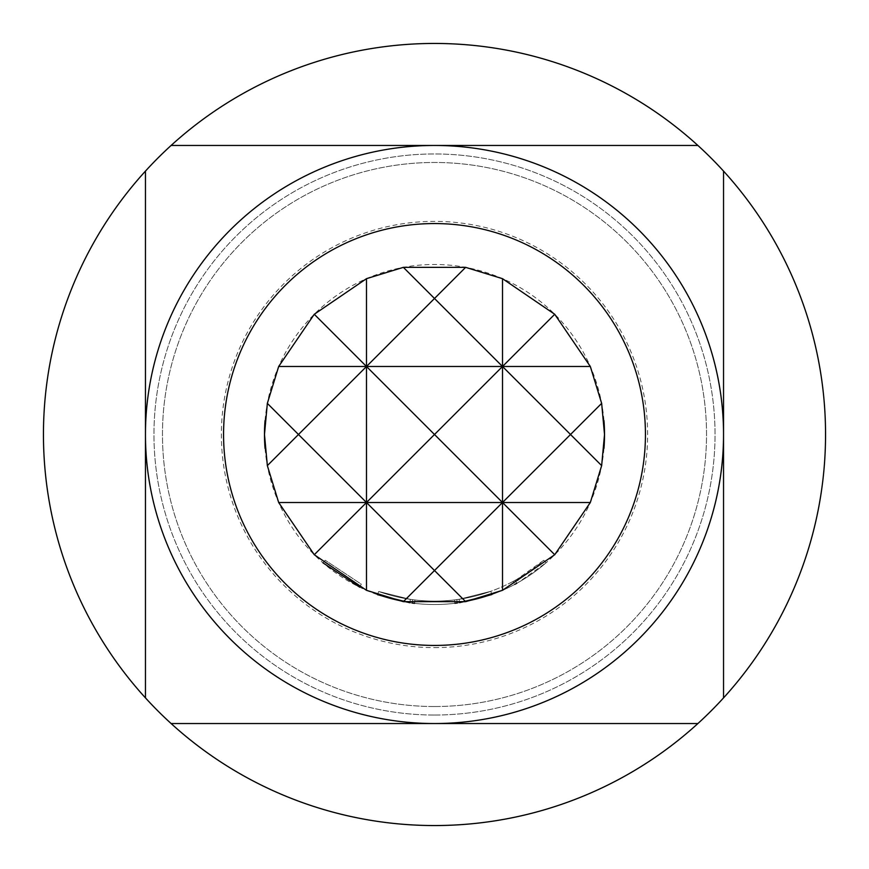<?xml version="1.0" encoding="UTF-8"?>
<svg xmlns="http://www.w3.org/2000/svg" width="869" height="869" viewBox="0 0 869 869"><rect width="100%" height="100%" fill="white"/><g stroke="black" fill="none" stroke-linecap="round" stroke-linejoin="round"><path stroke-width="0.65" stroke-dasharray="4.34 3.26" d="M359.777 587.227L361.276 584.174L325.212 560.266L361.276 584.174L359.777 587.227L322.975 562.84L325.212 560.266L322.975 562.84M513.123 581.404A166.62 166.62 0 0 1 414.947 599.968L414.556 603.347L414.947 599.968L412.634 599.675L414.947 599.968L414.556 603.347L412.188 603.053L414.556 603.347A170.02 170.02 0 0 0 491.908 594.537L459.636 602.651L491.908 594.537A170.02 170.02 0 0 1 409.831 602.728L377.548 594.7A170.02 170.02 0 0 0 459.636 602.651A170.02 170.02 0 0 1 377.548 594.7A170.02 170.02 0 0 0 454.921 603.292L457.279 602.988L454.921 603.292A170.02 170.02 0 0 1 377.548 594.7L409.831 602.728A170.02 170.02 0 0 0 491.908 594.537A170.02 170.02 0 0 1 414.556 603.347A170.02 170.02 0 0 0 514.73 584.402L513.123 581.404L515.176 580.286L516.816 583.262A170.02 170.02 0 0 0 546.025 562.84L518.891 582.1A170.02 170.02 0 0 1 409.831 602.728A170.02 170.02 0 0 0 459.636 602.651L459.136 599.295L490.757 591.333L491.908 594.537A170.02 170.02 0 0 1 457.279 602.988L456.822 599.621A166.62 166.62 0 0 0 490.757 591.333L491.908 594.537A170.02 170.02 0 0 1 414.556 603.347L412.188 603.053L414.556 603.347A170.02 170.02 0 0 0 454.921 603.292L454.509 599.914L454.921 603.292L454.509 599.914L456.822 599.621L457.279 602.988L456.822 599.621L454.509 599.914A166.62 166.62 0 0 1 414.947 599.968L414.556 603.347L412.188 603.053L412.634 599.675L412.188 603.053L412.634 599.675L414.947 599.968A166.62 166.62 0 0 0 490.757 591.333L491.908 594.537A170.02 170.02 0 0 1 409.831 602.728L377.548 594.7A170.02 170.02 0 0 0 491.908 594.537A170.02 170.02 0 0 1 409.831 602.728L410.331 599.36A166.62 166.62 0 0 0 490.757 591.333L491.908 594.537A170.02 170.02 0 0 1 414.556 603.347L414.947 599.968L412.634 599.675L412.188 603.053L412.634 599.675L414.947 599.968A166.62 166.62 0 0 0 490.757 591.333L491.908 594.537A170.02 170.02 0 0 1 377.548 594.7L378.678 591.496A166.62 166.62 0 0 0 490.757 591.333L491.908 594.537L490.757 591.333L491.908 594.537L490.757 591.333L491.908 594.537L490.757 591.333L459.136 599.295L459.636 602.651L459.136 599.295L490.757 591.333L491.908 594.537M265.045 448.415A170.02 170.02 0 0 0 434.5 604.52A170.02 170.02 0 0 0 603.955 448.415M434.5 715.035A280.535 280.535 0 0 0 715.035 434.5A280.535 280.535 0 0 0 434.5 153.965A280.535 280.535 0 0 0 153.965 434.5A280.535 280.535 0 0 0 434.5 715.035A280.535 280.535 0 0 0 715.035 434.5A280.535 280.535 0 0 0 434.5 153.965A280.535 280.535 0 0 0 153.965 434.5A280.535 280.535 0 0 0 434.5 715.035M434.5 706.53A272.03 272.03 0 0 0 706.53 434.5A272.03 272.03 0 0 0 434.5 162.47A272.03 272.03 0 0 0 162.47 434.5A272.03 272.03 0 0 0 434.5 706.53A272.03 272.03 0 0 0 706.53 434.5A272.03 272.03 0 0 0 434.5 162.47A272.03 272.03 0 0 0 162.47 434.5A272.03 272.03 0 0 0 434.5 706.53M434.5 647.633A213.133 213.133 0 0 0 647.633 434.5A213.133 213.133 0 0 0 434.5 221.367A213.133 213.133 0 0 0 221.367 434.5A213.133 213.133 0 0 0 434.5 647.633M434.5 145.46A289.04 289.04 0 0 1 723.54 434.5A289.04 289.04 0 0 1 434.5 723.54A289.04 289.04 0 0 1 145.46 434.5A289.04 289.04 0 0 1 434.5 145.46M434.5 825.55A391.05 391.05 0 0 0 825.55 434.5A391.05 391.05 0 0 0 434.5 43.45A391.05 391.05 0 0 0 43.45 434.5A391.05 391.05 0 0 0 434.5 825.55M697.894 145.46L171.106 145.46M145.46 171.106L145.46 697.894M171.106 723.54L697.894 723.54M723.54 697.894L723.54 171.106M603.955 420.585A170.02 170.02 0 0 0 434.5 264.48A170.02 170.02 0 0 0 265.045 420.585M412.188 603.053L412.634 599.675L414.947 599.968A166.62 166.62 0 0 0 490.757 591.333A166.62 166.62 0 0 1 410.331 599.36L409.831 602.728L410.331 599.36A166.62 166.62 0 0 0 459.136 599.295A166.62 166.62 0 0 1 378.678 591.496L377.548 594.7L378.678 591.496L410.331 599.36L378.678 591.496L410.331 599.36L378.678 591.496L377.548 594.7L378.678 591.496A166.62 166.62 0 0 0 490.757 591.333A166.62 166.62 0 0 1 410.331 599.36L378.678 591.496L377.548 594.7L378.678 591.496L410.331 599.36L409.831 602.728L410.331 599.36A166.62 166.62 0 0 0 517.207 579.145L518.891 582.1M516.816 583.262L515.176 580.286A166.62 166.62 0 0 0 543.788 560.266L546.025 562.84L543.788 560.266L517.207 579.145M454.509 599.914A166.62 166.62 0 0 1 378.678 591.496L377.548 594.7L378.678 591.496A166.62 166.62 0 0 0 454.509 599.914L456.822 599.621L457.279 602.988M377.548 594.7L378.678 591.496A166.62 166.62 0 0 0 459.136 599.295M409.831 602.728L410.331 599.36A166.62 166.62 0 0 0 490.757 591.333A166.62 166.62 0 0 1 414.947 599.968L414.556 603.347"/><path stroke-width="1.3" d="M377.548 594.7L409.831 602.728M412.188 603.053L414.556 603.347M459.636 602.651L491.908 594.537M454.921 603.292L457.279 602.988M514.73 584.402L516.816 583.262M322.975 562.84L359.777 587.227M265.045 420.585A170.02 170.02 0 0 0 265.045 448.415M603.955 448.415A170.02 170.02 0 0 0 604.52 434.5L601.652 465.632L590.323 502.51L554.726 554.726L502.51 590.323L465.632 601.652L403.368 601.652L366.49 590.323L314.274 554.726L278.677 502.51L267.348 465.632L264.48 434.5L267.348 403.368L278.677 366.49L314.274 314.274L366.49 366.49L366.49 502.51L298.48 434.5L267.348 465.632M434.5 645.439A210.939 210.939 0 0 0 645.439 434.5A210.939 210.939 0 0 0 434.5 223.561A210.939 210.939 0 0 0 223.561 434.5A210.939 210.939 0 0 0 434.5 645.439M171.106 723.54L434.5 723.54A289.04 289.04 0 0 0 723.54 434.5A289.04 289.04 0 0 0 434.5 145.46A289.04 289.04 0 0 0 145.46 434.5A289.04 289.04 0 0 0 434.5 723.54L697.894 723.54A391.05 391.05 0 0 0 434.5 43.45A391.05 391.05 0 0 0 171.106 723.54A391.05 391.05 0 0 0 697.894 723.54M697.894 145.46L171.106 145.46M145.46 171.106L145.46 697.894M723.54 697.894L723.54 171.106M502.51 278.677L502.51 366.49L434.5 298.48L465.632 267.348L502.51 278.677L554.726 314.274L502.51 366.49L570.52 434.5L601.652 403.368L604.52 434.5A170.02 170.02 0 0 0 603.955 420.585M465.632 267.348L403.368 267.348L366.49 278.677L314.274 314.274M601.652 403.368L590.323 366.49L554.726 314.274M554.726 554.726L434.5 434.5L502.51 366.49L502.51 502.51L570.52 434.5L601.652 465.632M366.49 278.677L366.49 366.49L298.48 434.5L267.348 403.368M590.323 366.49L366.49 366.49L434.5 434.5L366.49 502.51L366.49 590.323M278.677 366.49L366.49 366.49L434.5 298.48L403.368 267.348M590.323 502.51L502.51 502.51L502.51 590.323M314.274 554.726L366.49 502.51L502.51 502.51L434.5 570.52L465.632 601.652M278.677 502.51L366.49 502.51L434.5 570.52L403.368 601.652"/></g></svg>
